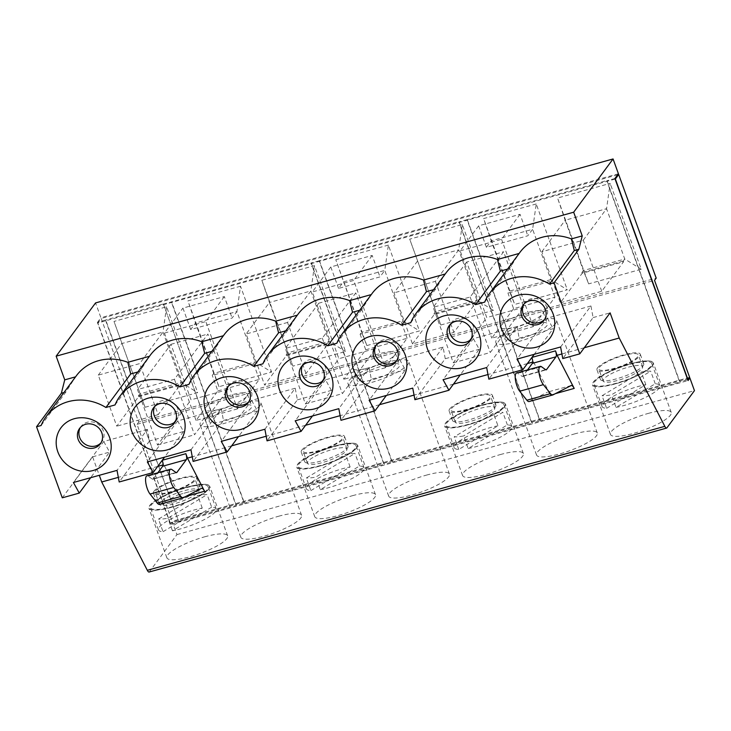 <?xml version="1.0" encoding="UTF-8"?>
<svg xmlns="http://www.w3.org/2000/svg" width="731" height="731" viewBox="0 0 731 731"><rect width="100%" height="100%" fill="white"/><g stroke="black" fill="none" stroke-linecap="round" stroke-linejoin="round"><path stroke-width="0.55" stroke-dasharray="3.65 2.74" d="M105.529 320.215L178.592 521.267L105.721 319.959L97.397 322.472L170.542 524.52L688.045 380.559M178.401 521.514L236.067 505.477L163.379 303.922L105.721 319.959M163.379 303.922L236.25 505.222L244.382 502.965L171.785 302.396L97.853 322.965L101.18 318.46L138.689 422.079L656.191 278.118M163.196 304.169L311.242 262.785L384.113 464.094L392.063 462.083L319.191 260.775L459.105 221.657L531.976 422.966L539.917 420.946L467.045 219.647L606.958 180.52L679.83 381.829L687.716 379.636M319.191 260.775L311.059 263.041L383.93 464.34L244.2 503.211L171.328 301.912M467.045 219.647L458.913 221.904L531.784 423.212L392.063 462.083M614.908 178.51L606.776 180.776L679.647 382.075L539.917 420.946M97.397 322.472L100.915 317.72L95.56 302.926M618.417 173.759L100.915 317.72M601.741 291.276L583.256 240.207L541.854 251.729L560.339 302.789L582.168 273.293L623.561 261.771L601.741 291.276L560.339 302.789M583.256 240.207L606.556 208.71L624.777 259.039L583.375 270.552L565.154 220.223L606.556 208.71L610.166 183.39L557.57 198.019L588.647 283.875L641.242 269.246L610.166 183.39M623.561 261.771L623.296 261.031L624.777 259.039L641.242 269.246M541.854 251.729L565.154 220.223L557.57 198.019M582.168 273.293L581.894 272.553L583.375 270.552L588.647 283.875M623.296 261.031L581.894 272.553M261.853 280.284L292.93 366.14L345.525 351.501L314.44 265.655L261.853 280.284L269.437 302.488L310.839 290.975L329.06 341.304L345.525 351.501M617.658 174.791L101.18 318.46M366.861 345.571L419.448 330.942L402.991 320.735L361.589 332.249L335.785 259.715L366.861 345.571L361.589 332.249L360.109 334.25L401.511 322.736L402.991 320.735L384.771 270.406L388.371 245.086L419.448 330.942M388.371 245.086L335.785 259.715M440.793 325.003L493.379 310.373L462.303 224.527L409.716 239.156L440.793 325.003L409.716 239.156M536.234 203.958L483.639 218.587L514.725 304.434L567.311 289.805L550.845 279.598L532.625 229.278L536.234 203.958L567.311 289.805M240.517 286.223L187.922 300.852L218.998 386.699L271.594 372.07L255.128 361.863L213.726 373.386L195.506 323.056L236.908 311.543L240.517 286.223L271.594 372.07M145.076 407.268L197.662 392.638L166.586 306.782L113.999 321.421L145.076 407.268L113.999 321.421M264.887 429.243L295.214 388.243L297.38 399.857L267.053 440.857M297.38 399.857L331.39 390.4L312.448 416.012M149.106 572.044A4.843 1.517 74.5 0 0 149.416 571.816L176.948 534.599L172.388 522.016L170.542 524.52M62.272 497.82L92.599 456.829L99.288 475.305M606.611 408.318L645.829 384.67A30.693 6.908 -19.9 0 0 610.111 398.057A30.693 6.908 -19.9 0 0 602.061 406.491A30.693 6.908 -19.9 0 0 606.611 408.318L602.052 395.736L641.27 372.097A30.693 6.908 160.1 0 1 650.691 371.184L611.472 394.822A30.693 6.908 160.1 0 1 602.052 395.736M178.592 521.267L170.46 523.533L172.123 521.276L137.026 424.327L138.689 422.079M170.46 523.533L97.853 322.965M162.227 460.338A4.843 1.517 74.5 0 0 162.2 460.274L163.808 464.715L180.913 497.82A8.078 2.522 74.5 0 0 177.925 494.924A8.078 2.522 74.5 0 0 177.77 494.978L159.641 504.308L183.298 497.729M176.564 472.674L152.907 479.253A4.843 1.517 74.5 0 1 152.295 479.088L148.229 476.164A10.197 3.189 74.5 0 0 146.931 475.799M152.907 479.253A4.843 1.517 74.5 0 0 153.218 479.024L157.85 472.765M138.588 396.686L179.99 385.173L158.161 414.669L139.676 363.609L98.283 375.122L116.768 426.191L138.588 396.686L138.323 395.946L139.795 393.945L181.197 382.432L197.662 392.638M158.161 414.669L116.768 426.191M138.323 395.946L179.716 384.433L179.99 385.173M166.586 306.782L162.986 332.102L181.197 382.432L179.716 384.433M98.283 375.122L121.584 343.625L162.986 332.102L139.676 363.609M186.707 487.23A32.31 7.264 -19.9 0 0 148.932 508.228A32.31 7.264 -19.9 0 0 181.791 504.07A32.31 7.264 -19.9 0 0 209.696 486.234A32.31 7.264 -19.9 0 0 186.707 487.23M171.968 507.159A32.063 7.209 160.1 0 1 149.965 505.395A32.063 7.209 160.1 0 1 161.898 496.925A32.063 7.209 160.1 0 1 192.5 485.85A32.063 7.209 160.1 0 1 207.75 490.135A32.063 7.209 160.1 0 1 171.968 507.159M137.885 371.951L139.859 371.403L149.48 356.28M204.662 536.819A32.31 7.264 160.1 0 1 227.643 535.823A32.31 7.264 160.1 0 1 199.737 553.65A32.31 7.264 160.1 0 1 166.878 557.817A32.31 7.264 160.1 0 1 204.662 536.819M163.031 531.711L202.249 508.072A30.693 6.908 -19.9 0 0 166.531 521.45A30.693 6.908 -19.9 0 0 158.49 529.884A30.693 6.908 -19.9 0 0 163.031 531.711L158.472 519.129L197.699 495.49A30.693 6.908 160.1 0 1 207.12 494.576L167.892 518.215A30.693 6.908 160.1 0 1 158.472 519.129M202.249 508.072L197.699 495.49M310.885 490.583L350.112 466.935A30.693 6.908 -19.9 0 0 314.394 480.322A30.693 6.908 -19.9 0 0 306.344 488.747A30.693 6.908 -19.9 0 0 310.885 490.583L306.335 478.001L345.553 454.362A30.693 6.908 160.1 0 1 354.974 453.448L315.755 477.087A30.693 6.908 160.1 0 1 306.335 478.001M211.67 507.159L172.452 530.797A30.693 6.908 -19.9 0 0 202.633 520.435A30.693 6.908 -19.9 0 0 216.212 508.986A30.693 6.908 -19.9 0 0 211.67 507.159L207.12 494.576M172.452 530.797L167.892 518.215M158.499 499.246A30.693 6.908 -19.9 0 0 150.449 507.68A30.693 6.908 -19.9 0 0 181.663 503.723A30.693 6.908 -19.9 0 0 208.18 486.782A30.693 6.908 -19.9 0 0 189.073 487.01A30.693 6.908 -19.9 0 0 158.499 499.246M165.069 498.615A21.007 4.724 -19.9 0 0 159.568 504.381A21.007 4.724 -19.9 0 0 180.922 501.676A21.007 4.724 -19.9 0 0 199.06 490.081A21.007 4.724 -19.9 0 0 185.994 490.236A21.007 4.724 -19.9 0 0 165.069 498.615M155.804 490.739A21.007 4.724 160.1 0 1 160.783 486.773A21.007 4.724 160.1 0 1 181.708 478.394A21.007 4.724 160.1 0 1 194.775 478.238A21.007 4.724 160.1 0 1 176.637 489.834A21.007 4.724 160.1 0 1 155.283 492.539A21.007 4.724 160.1 0 1 155.804 490.739M153.958 491.25A23.026 5.181 160.1 0 1 176.801 479.317A23.026 5.181 160.1 0 1 196.676 477.553A23.026 5.181 160.1 0 1 176.792 490.263A23.026 5.181 160.1 0 1 153.382 493.224A23.026 5.181 160.1 0 1 153.958 491.25M157.439 500.872A23.026 5.181 -19.9 0 0 156.863 502.846A23.026 5.181 -19.9 0 0 176.728 501.091A23.026 5.181 -19.9 0 0 199.581 489.149A23.026 5.181 -19.9 0 0 200.157 487.175A23.026 5.181 -19.9 0 0 187.977 486.837A23.026 5.181 -19.9 0 0 166.001 494.796A23.026 5.181 -19.9 0 0 157.439 500.872M80.392 427.471A12.92 11.924 36.5 0 1 81.068 426.429A12.92 11.924 36.5 0 1 87.172 422.271A12.92 11.924 36.5 0 1 101.408 427.352A12.92 11.924 36.5 0 1 101.856 441.807A12.92 11.924 36.5 0 1 101.061 442.758M190.955 449.803L221.283 408.803L177.67 420.937L183.536 431.528L149.526 440.985L147.351 429.371L117.024 470.371M147.351 429.371L103.738 441.506L73.411 482.506M115.05 404.937L139.859 371.403M183.536 431.528L164.585 457.14M149.526 440.985L119.199 481.985M41.119 425.506L65.927 391.971L75.549 376.849A46.848 43.239 -143.5 0 1 76.362 375.752M92.599 456.829L109.604 452.096L90.653 477.708M103.738 441.506L109.604 452.096M63.953 392.52L65.927 391.971M467.237 219.391L467.502 220.132L319.639 261.269L171.785 302.396L171.511 301.656M292.93 366.14L269.437 302.488L246.137 333.994L264.622 385.054L286.442 355.558L286.177 354.818L287.658 352.817L329.06 341.304L327.579 343.296L327.844 344.036L306.024 373.541L264.622 385.054M295.214 388.243L251.592 400.378L221.265 441.378M251.592 400.378L257.458 410.959L238.516 436.581M221.283 408.803L223.458 420.426L193.121 461.425M223.458 420.426L257.458 410.959M211.816 351.383L213.79 350.834L223.412 335.712M175.824 420.389L191.038 399.83L170.944 344.319L137.465 389.568L157.558 445.078L174.243 422.518M188.982 384.369L213.79 350.834M174.435 379.288L194.528 434.79L227.999 389.541L207.906 334.03L174.435 379.288L137.465 389.568M170.944 344.319L207.906 334.03M157.558 445.078L194.528 434.79M227.999 389.541L191.038 399.83M177.67 420.937L147.333 461.937M218.998 386.699L213.726 373.386L212.246 375.387L253.648 363.864L255.128 361.863L236.908 311.543L232.102 318.04L190.7 329.553L195.506 323.056L187.922 300.852M190.7 329.553L182.933 308.089L224.335 296.576L232.102 318.04M224.335 296.576L205.84 321.576L164.438 333.089L182.933 308.089M217.875 390.921L259.277 379.407L246.886 396.156A22.615 5.09 -19.9 0 0 247.453 394.219A22.615 5.09 -19.9 0 0 227.935 395.946A22.615 5.09 -19.9 0 0 205.484 407.679L217.875 390.921L212.246 375.387M175.285 421.641A12.92 11.924 -143.5 0 0 176.518 420.234A12.92 11.924 -143.5 0 0 173.229 402.964A12.92 11.924 -143.5 0 0 155.74 404.864A12.92 11.924 -143.5 0 0 154.762 406.454M209.77 419.512A22.615 5.09 -19.9 0 0 209.203 421.458A22.615 5.09 -19.9 0 0 232.202 418.543A22.615 5.09 -19.9 0 0 251.738 406.061A22.615 5.09 -19.9 0 0 232.22 407.788A22.615 5.09 -19.9 0 0 209.77 419.512M237.456 408.903L196.054 420.426L205.484 407.679A22.615 5.09 -19.9 0 0 204.918 409.616A22.615 5.09 -19.9 0 0 224.435 407.889A22.615 5.09 -19.9 0 0 246.886 396.156L237.456 408.903L205.84 321.576M259.277 379.407L253.648 363.864M260.044 405.531A32.31 7.264 160.1 0 1 227.971 422.29A32.31 7.264 160.1 0 1 200.084 424.757A32.31 7.264 160.1 0 1 237.867 403.759A32.31 7.264 160.1 0 1 260.857 402.763A32.31 7.264 160.1 0 1 260.044 405.531M196.054 420.426L164.438 333.089M278.593 516.25A32.31 7.264 160.1 0 1 301.574 515.254A32.31 7.264 160.1 0 1 273.668 533.091A32.31 7.264 160.1 0 1 240.81 537.248A32.31 7.264 160.1 0 1 278.593 516.25M150.284 355.184A46.848 43.239 -143.5 0 0 149.517 356.271M615.109 179.068L467.502 220.132L540.108 420.7M505.487 337.256A22.615 5.09 -19.9 0 0 504.92 339.193A22.615 5.09 -19.9 0 0 527.919 336.278A22.615 5.09 -19.9 0 0 547.455 323.796A22.615 5.09 -19.9 0 0 527.937 325.523A22.615 5.09 -19.9 0 0 505.487 337.256M513.591 308.665L491.771 338.161L533.173 326.647L542.603 313.891A22.615 5.09 -19.9 0 0 543.17 311.954A22.615 5.09 -19.9 0 0 523.652 313.681A22.615 5.09 -19.9 0 0 501.201 325.414A22.615 5.09 -19.9 0 0 500.634 327.351A22.615 5.09 -19.9 0 0 520.152 325.624A22.615 5.09 -19.9 0 0 542.603 313.891L554.993 297.142L513.591 308.665L507.963 293.122L509.443 291.121L491.232 240.791L532.625 229.278L527.819 235.775L486.417 247.288L491.232 240.791L483.639 218.587M467.694 424.894A32.063 7.209 160.1 0 1 445.289 426.52A32.063 7.209 160.1 0 1 457.615 414.66A32.063 7.209 160.1 0 1 488.217 403.585A32.063 7.209 160.1 0 1 503.467 407.871A32.063 7.209 160.1 0 1 467.694 424.894M495.298 406.884A23.026 5.181 -19.9 0 0 495.874 404.91A23.026 5.181 -19.9 0 0 483.694 404.572A23.026 5.181 -19.9 0 0 461.718 412.531A23.026 5.181 -19.9 0 0 453.156 418.607A23.026 5.181 -19.9 0 0 452.58 420.581A23.026 5.181 -19.9 0 0 468.955 419.868A23.026 5.181 -19.9 0 0 495.298 406.884M615.548 383.757A32.063 7.209 160.1 0 1 593.152 385.392A32.063 7.209 160.1 0 1 605.469 373.532A32.063 7.209 160.1 0 1 636.08 362.448A32.063 7.209 160.1 0 1 651.33 366.734A32.063 7.209 160.1 0 1 615.548 383.757M643.161 365.756A23.026 5.181 -19.9 0 0 643.737 363.782A23.026 5.181 -19.9 0 0 631.557 363.444A23.026 5.181 -19.9 0 0 609.581 371.394A23.026 5.181 -19.9 0 0 601.019 377.479A23.026 5.181 -19.9 0 0 600.443 379.453A23.026 5.181 -19.9 0 0 616.818 378.74A23.026 5.181 -19.9 0 0 643.161 365.756M486.417 247.288L478.65 225.833L520.052 214.311L527.819 235.775M555.761 323.266A32.31 7.264 160.1 0 1 523.698 340.025A32.31 7.264 160.1 0 1 495.81 342.492A32.31 7.264 160.1 0 1 533.584 321.494A32.31 7.264 160.1 0 1 556.574 320.498A32.31 7.264 160.1 0 1 555.761 323.266M482.433 404.965A32.31 7.264 -19.9 0 0 444.649 425.963A32.31 7.264 -19.9 0 0 477.507 421.805A32.31 7.264 -19.9 0 0 505.413 403.969A32.31 7.264 -19.9 0 0 482.433 404.965M630.286 363.837A32.31 7.264 -19.9 0 0 592.512 384.835A32.31 7.264 -19.9 0 0 625.361 380.668A32.31 7.264 -19.9 0 0 653.276 362.841A32.31 7.264 -19.9 0 0 630.286 363.837M478.65 225.833L460.155 250.834L491.771 338.161M520.052 214.311L501.557 239.311L460.155 250.834M554.993 297.142L549.365 281.599L550.845 279.598L509.443 291.121L514.725 304.434M533.173 326.647L501.557 239.311M549.365 281.599L507.963 293.122M453.284 362.814L490.245 352.525L523.716 307.276L503.622 251.775L470.152 297.024L433.191 307.303L453.284 362.814L469.96 340.253M523.716 307.276L486.755 317.565L466.661 262.054L503.622 251.775M574.31 433.986A32.31 7.264 160.1 0 1 597.291 432.99A32.31 7.264 160.1 0 1 569.385 450.826A32.31 7.264 160.1 0 1 536.527 454.984A32.31 7.264 160.1 0 1 574.31 433.986M500.379 454.554A32.31 7.264 160.1 0 1 523.369 453.558A32.31 7.264 160.1 0 1 495.454 471.385A32.31 7.264 160.1 0 1 462.595 475.552A32.31 7.264 160.1 0 1 500.379 454.554M648.242 413.417A32.31 7.264 160.1 0 1 671.222 412.421A32.31 7.264 160.1 0 1 643.317 430.257A32.31 7.264 160.1 0 1 610.458 434.424A32.31 7.264 160.1 0 1 648.242 413.417M486.672 367.547L517 326.547L473.386 338.672L443.05 379.672M473.386 338.672L479.253 349.263L460.302 374.875M517 326.547L519.174 338.161L488.847 379.161M446.011 272.919A46.848 43.239 -143.5 0 0 445.234 274.006L445.197 274.015M410.767 322.673L435.575 289.138L445.234 274.006M507.533 269.118L509.507 268.569L519.129 253.447A46.848 43.239 -143.5 0 1 519.933 252.359M484.699 302.104L509.507 268.569M433.602 289.686L435.575 289.138M412.485 343.926L434.305 314.421L475.707 302.908L453.887 332.404L412.485 343.926L394 292.857L417.3 261.36L458.702 249.838L476.914 300.167L493.379 310.373M434.305 314.421L434.04 313.681L435.521 311.68L476.914 300.167L475.433 302.168L475.707 302.908M414.916 399.72L445.243 358.72L479.253 349.263M471.541 338.124L486.755 317.565M466.661 262.054L433.191 307.303M470.152 297.024L490.245 352.525M471.002 339.376A12.92 11.924 -143.5 0 0 472.244 337.969A12.92 11.924 -143.5 0 0 468.946 320.699A12.92 11.924 -143.5 0 0 451.456 322.599A12.92 11.924 -143.5 0 0 450.479 324.189M376.109 345.206A12.92 11.924 36.5 0 1 376.794 344.164A12.92 11.924 36.5 0 1 382.898 340.006A12.92 11.924 36.5 0 1 397.125 345.087A12.92 11.924 36.5 0 1 397.573 359.542A12.92 11.924 36.5 0 1 396.778 360.493M523.963 304.078A12.92 11.924 36.5 0 1 524.648 303.036A12.92 11.924 36.5 0 1 530.752 298.878A12.92 11.924 36.5 0 1 544.979 303.95A12.92 11.924 36.5 0 1 545.427 318.405A12.92 11.924 36.5 0 1 544.632 319.365M449.675 408.985A23.026 5.181 160.1 0 1 472.518 397.052A23.026 5.181 160.1 0 1 492.392 395.288A23.026 5.181 160.1 0 1 472.509 407.999A23.026 5.181 160.1 0 1 449.099 410.959A23.026 5.181 160.1 0 1 449.675 408.985M451.52 408.474A21.007 4.724 160.1 0 1 456.5 404.508A21.007 4.724 160.1 0 1 477.425 396.129A21.007 4.724 160.1 0 1 490.492 395.974A21.007 4.724 160.1 0 1 472.354 407.569A21.007 4.724 160.1 0 1 451 410.274A21.007 4.724 160.1 0 1 451.52 408.474M527.499 369.932L522.866 376.2A4.843 1.517 -105.5 0 1 522.555 376.428A4.843 1.517 -105.5 0 1 521.943 376.255L517.877 373.331A10.197 3.189 74.5 0 0 516.579 372.965M555.368 393.653L550.553 394.996L533.456 361.882L531.848 357.441M550.553 394.996A8.078 2.522 74.5 0 0 547.574 392.09A8.078 2.522 74.5 0 0 547.418 392.154L571.075 385.566M529.107 401.547A9.695 3.025 74.5 0 0 529.29 401.483L547.418 392.154M314.44 265.655L310.839 290.975L287.539 322.472L306.024 373.541M519.174 338.161L553.184 328.694L534.233 354.316M305.421 403.941L342.382 393.662L375.862 348.413L338.892 358.693L318.798 303.182L355.769 292.903L322.289 338.151L285.328 348.431L305.421 403.941L322.106 381.39M323.678 379.261L338.892 358.693M560.604 346.978L590.931 305.978L593.106 317.592L562.769 358.592M590.931 305.978L547.318 318.113L516.981 359.113M593.106 317.592L610.102 312.859M547.318 318.113L553.184 328.694M285.748 330.814L287.722 330.266L297.334 315.152M323.148 380.513A12.92 11.924 -143.5 0 0 324.381 379.106A12.92 11.924 -143.5 0 0 321.083 361.827A12.92 11.924 -143.5 0 0 303.603 363.727A12.92 11.924 -143.5 0 0 302.616 365.326M322.289 338.151L342.382 393.662M357.633 378.384A22.615 5.09 -19.9 0 0 357.066 380.321A22.615 5.09 -19.9 0 0 380.065 377.406A22.615 5.09 -19.9 0 0 399.601 364.924A22.615 5.09 -19.9 0 0 380.074 366.651A22.615 5.09 -19.9 0 0 357.633 378.384M365.738 349.793L407.13 338.279L394.74 355.028A22.615 5.09 -19.9 0 0 395.307 353.082A22.615 5.09 -19.9 0 0 375.789 354.809A22.615 5.09 -19.9 0 0 353.347 366.542A22.615 5.09 -19.9 0 0 352.771 368.479A22.615 5.09 -19.9 0 0 372.298 366.752A22.615 5.09 -19.9 0 0 394.74 355.028L385.31 367.775L353.694 280.448L312.301 291.961L343.908 379.288L365.738 349.793L360.109 334.25M407.13 338.279L401.511 322.736M597.538 367.857A23.026 5.181 160.1 0 1 620.381 355.915A23.026 5.181 160.1 0 1 640.255 354.16A23.026 5.181 160.1 0 1 620.363 366.861A23.026 5.181 160.1 0 1 596.953 369.831A23.026 5.181 160.1 0 1 597.538 367.857M375.862 348.413L355.769 292.903M599.383 367.337A21.007 4.724 160.1 0 1 604.363 363.371A21.007 4.724 160.1 0 1 625.279 355.001A21.007 4.724 160.1 0 1 638.355 354.846A21.007 4.724 160.1 0 1 620.208 366.432A21.007 4.724 160.1 0 1 598.853 369.146A21.007 4.724 160.1 0 1 599.383 367.337M460.786 416.35A21.007 4.724 -19.9 0 0 455.285 422.116A21.007 4.724 -19.9 0 0 476.639 419.411A21.007 4.724 -19.9 0 0 494.777 407.816A21.007 4.724 -19.9 0 0 481.711 407.971A21.007 4.724 -19.9 0 0 460.786 416.35M608.649 375.213A21.007 4.724 -19.9 0 0 603.139 380.988A21.007 4.724 -19.9 0 0 624.502 378.274A21.007 4.724 -19.9 0 0 642.64 366.688A21.007 4.724 -19.9 0 0 629.565 366.843A21.007 4.724 -19.9 0 0 608.649 375.213M454.216 416.99A30.693 6.908 -19.9 0 0 446.166 425.415A30.693 6.908 -19.9 0 0 477.38 421.458A30.693 6.908 -19.9 0 0 503.897 404.517A30.693 6.908 -19.9 0 0 484.79 404.746A30.693 6.908 -19.9 0 0 454.216 416.99M602.079 375.853A30.693 6.908 -19.9 0 0 594.029 384.287A30.693 6.908 -19.9 0 0 625.243 380.33A30.693 6.908 -19.9 0 0 651.75 363.389A30.693 6.908 -19.9 0 0 632.653 363.609A30.693 6.908 -19.9 0 0 602.079 375.853M468.169 448.532A30.693 6.908 -19.9 0 0 498.35 438.171A30.693 6.908 -19.9 0 0 511.928 426.721A30.693 6.908 -19.9 0 0 507.387 424.894L468.169 448.532L463.618 435.95A30.693 6.908 160.1 0 1 454.198 436.864L493.416 413.225A30.693 6.908 160.1 0 1 502.837 412.311L463.618 435.95M507.387 424.894L502.837 412.311M497.966 425.808A30.693 6.908 -19.9 0 0 462.257 439.185A30.693 6.908 -19.9 0 0 454.207 447.619A30.693 6.908 -19.9 0 0 458.748 449.446L497.966 425.808L493.416 413.225M458.748 449.446L454.198 436.864M616.032 407.405A30.693 6.908 -19.9 0 0 646.204 397.043A30.693 6.908 -19.9 0 0 659.791 385.593A30.693 6.908 -19.9 0 0 655.25 383.757L616.032 407.405L611.472 394.822M655.25 383.757L650.691 371.184M645.829 384.67L641.27 372.097M462.303 224.527L458.702 249.838L435.393 281.344L394 292.857M343.369 281.928L384.771 270.406L379.965 276.903L338.563 288.425L343.369 281.928M426.447 475.123A32.31 7.264 160.1 0 1 449.437 474.117A32.31 7.264 160.1 0 1 421.522 491.954A32.31 7.264 160.1 0 1 388.673 496.121A32.31 7.264 160.1 0 1 426.447 475.123M385.73 362.622A32.31 7.264 160.1 0 1 408.711 361.626A32.31 7.264 160.1 0 1 407.898 364.404A32.31 7.264 160.1 0 1 375.835 381.153A32.31 7.264 160.1 0 1 347.947 383.62A32.31 7.264 160.1 0 1 385.73 362.622M137.026 424.327L654.528 280.366M224.216 334.624A46.848 43.239 -143.5 0 0 223.439 335.703M298.147 314.056A46.848 43.239 -143.5 0 0 297.371 315.143M372.079 293.487A46.848 43.239 -143.5 0 0 371.302 294.575L371.266 294.584M163.808 464.715L163.04 464.925M157.732 466.405L118.331 477.361M533.456 361.882L532.68 362.101M527.38 363.572L487.979 374.537M453.448 384.14L414.048 395.096M379.526 404.7L340.116 415.665M305.595 425.268L266.194 436.233M231.663 445.837L192.262 456.802M584.307 347.737L561.911 353.968M445.243 358.72L443.077 347.106L399.455 359.241L405.321 369.831L386.37 395.444M331.39 390.4L325.523 379.809L369.146 367.675L371.311 379.288L405.321 369.831M689.625 377.315L172.123 521.276M688.867 378.338L172.388 522.016M176.948 534.599L694.45 390.637M352.516 495.682A32.31 7.264 160.1 0 1 375.506 494.686A32.31 7.264 160.1 0 1 347.6 512.522A32.31 7.264 160.1 0 1 314.741 516.68A32.31 7.264 160.1 0 1 352.516 495.682M334.57 446.102A32.31 7.264 -19.9 0 0 296.786 467.1A32.31 7.264 -19.9 0 0 329.644 462.933A32.31 7.264 -19.9 0 0 357.56 445.097A32.31 7.264 -19.9 0 0 334.57 446.102M228.246 386.343A12.92 11.924 36.5 0 1 228.931 385.301A12.92 11.924 36.5 0 1 235.035 381.143A12.92 11.924 36.5 0 1 249.262 386.215A12.92 11.924 36.5 0 1 249.71 400.67A12.92 11.924 36.5 0 1 248.915 401.63M327.579 343.296L286.177 354.818M287.539 322.472L246.137 333.994M319.831 466.022A32.063 7.209 160.1 0 1 297.435 467.657A32.063 7.209 160.1 0 1 309.752 455.797A32.063 7.209 160.1 0 1 340.363 444.713A32.063 7.209 160.1 0 1 355.613 448.998A32.063 7.209 160.1 0 1 319.831 466.022M286.442 355.558L327.844 344.036M347.435 448.021A23.026 5.181 -19.9 0 0 348.02 446.047A23.026 5.181 -19.9 0 0 335.84 445.709A23.026 5.181 -19.9 0 0 313.864 453.659A23.026 5.181 -19.9 0 0 305.302 459.744A23.026 5.181 -19.9 0 0 304.717 461.718A23.026 5.181 -19.9 0 0 321.101 461.005A23.026 5.181 -19.9 0 0 347.435 448.021M301.812 450.122A23.026 5.181 160.1 0 1 324.665 438.18A23.026 5.181 160.1 0 1 344.529 436.425A23.026 5.181 160.1 0 1 324.646 449.126A23.026 5.181 160.1 0 1 301.236 452.096A23.026 5.181 160.1 0 1 301.812 450.122M303.667 449.602A21.007 4.724 160.1 0 1 308.646 445.636A21.007 4.724 160.1 0 1 329.562 437.266A21.007 4.724 160.1 0 1 342.638 437.111A21.007 4.724 160.1 0 1 324.491 448.697A21.007 4.724 160.1 0 1 303.137 451.411A21.007 4.724 160.1 0 1 303.667 449.602M312.932 457.478A21.007 4.724 -19.9 0 0 307.422 463.253A21.007 4.724 -19.9 0 0 328.776 460.539A21.007 4.724 -19.9 0 0 346.923 448.953A21.007 4.724 -19.9 0 0 333.848 449.108A21.007 4.724 -19.9 0 0 312.932 457.478M306.353 458.118A30.693 6.908 -19.9 0 0 298.312 466.552A30.693 6.908 -19.9 0 0 329.526 462.595A30.693 6.908 -19.9 0 0 356.034 445.654A30.693 6.908 -19.9 0 0 336.936 445.873A30.693 6.908 -19.9 0 0 306.353 458.118M320.306 489.669A30.693 6.908 -19.9 0 0 350.487 479.308A30.693 6.908 -19.9 0 0 364.075 467.858A30.693 6.908 -19.9 0 0 359.533 466.022L320.306 489.669L315.755 477.087M359.533 466.022L354.974 453.448M350.112 466.935L345.553 454.362M319.374 260.528L392.245 461.828M435.393 281.344L453.887 332.404M475.433 302.168L434.04 313.681M385.31 367.775L343.908 379.288M338.563 288.425L330.796 266.961L372.189 255.448L379.965 276.903M330.796 266.961L312.301 291.961M372.189 255.448L353.694 280.448M359.679 310.255L361.644 309.706L371.302 294.575M262.913 363.81L287.722 330.266M336.836 343.241L361.644 309.706M443.077 347.106L412.741 388.106M371.311 379.288L340.984 420.288M399.455 359.241L369.128 400.241M369.146 367.675L338.809 408.675M325.523 379.809L295.196 420.809M318.798 303.182L285.328 348.431M176.189 472.637L153.218 479.024M152.295 479.088L175.952 472.5M148.229 476.164L171.886 469.576M180.913 497.82L185.72 496.486M201.427 488.399L177.77 494.978M522.866 376.2L545.838 369.804M545.6 369.676L521.943 376.255M552.947 394.895L529.29 401.483M541.534 366.752L517.877 373.331M149.416 571.816L666.919 427.845M227.643 535.823L209.696 486.234M166.878 557.817L148.932 508.228M216.212 508.986L208.18 486.782M158.49 529.884L150.449 507.68M199.06 490.081L194.775 478.238M159.568 504.381L155.283 492.539M200.157 487.175L196.676 477.553M156.863 502.846L153.382 493.224M166.001 494.796L161.898 496.925M187.977 486.837L192.5 485.85M81.068 426.429L79.597 428.43M101.856 441.807L100.375 443.799M204.918 409.616L209.203 421.458M247.453 394.219L251.738 406.061M155.74 404.864L153.519 407.861M176.518 420.234L174.307 423.24M301.574 515.254L260.857 402.763M240.81 537.248L200.084 424.757M177.925 494.924L201.582 488.345M500.634 327.351L504.92 339.193M543.17 311.954L547.455 323.796M461.718 412.531L457.615 414.66M483.694 404.572L488.217 403.585M609.581 371.394L605.469 373.532M631.557 363.444L636.08 362.448M597.291 432.99L556.574 320.498M536.527 454.984L495.81 342.492M523.369 453.558L505.413 403.969M462.595 475.552L444.649 425.963M671.222 412.421L653.276 362.841M610.458 434.424L592.512 384.835M451.456 322.599L449.236 325.597M472.244 337.969L470.024 340.975M376.794 344.164L375.314 346.165M397.573 359.542L396.092 361.534M524.648 303.036L523.168 305.037M545.427 318.405L543.955 320.406M571.231 385.511L547.574 392.09M303.603 363.727L301.382 366.734M324.381 379.106L322.161 382.103M522.555 376.428L546.212 369.84M352.771 368.479L357.066 380.321M395.307 353.082L399.601 364.924M495.874 404.91L492.392 395.288M452.58 420.581L449.099 410.959M643.737 363.782L640.255 354.16M600.443 379.453L596.953 369.831M494.777 407.816L490.492 395.974M455.285 422.116L451 410.274M642.64 366.688L638.355 354.846M603.139 380.988L598.853 369.146M511.928 426.721L503.897 404.517M454.207 447.619L446.166 425.415M659.791 385.593L651.75 363.389M602.061 406.491L594.029 384.287M449.437 474.117L408.711 361.626M388.673 496.121L347.947 383.62M375.506 494.686L357.56 445.097M314.741 516.68L296.786 467.1M228.931 385.301L227.451 387.293M249.71 400.67L248.229 402.671M313.864 453.659L309.752 455.797M335.84 445.709L340.363 444.713M348.02 446.047L344.529 436.425M304.717 461.718L301.236 452.096M346.923 448.953L342.638 437.111M307.422 463.253L303.137 451.411M364.075 467.858L356.034 445.654M306.344 488.747L298.312 466.552"/><path stroke-width="1.1" d="M534.233 354.316L522.848 369.694L516.981 359.113L560.604 346.978L562.769 358.592L579.774 353.859L610.102 312.859L619.212 338.024L664.826 426.337A4.843 1.517 -105.5 0 0 666.617 428.074A4.843 1.517 -105.5 0 0 666.919 427.845L694.45 390.637L689.9 378.055L688.045 380.559L614.908 178.51L618.417 173.759L613.062 158.956L573.671 212.209L582.241 235.894L571.395 238.909L574.292 250.55L549.484 284.085L554.052 282.815L578.861 249.28L582.241 235.894M687.716 379.636L689.625 377.315L654.528 280.366L656.191 278.118L618.691 174.499L617.658 174.791M238.516 436.581L227.131 451.959L221.265 441.378L264.887 429.243L267.053 440.857L301.062 431.4L295.196 420.809L338.809 408.675L340.984 420.288L374.994 410.831L369.128 400.241L412.741 388.106L414.916 399.72L448.925 390.263L443.05 379.672L486.672 367.547L488.847 379.161L522.848 369.694M312.448 416.012L301.062 431.4M99.288 475.305L101.71 481.985L147.315 570.299A4.843 1.517 74.5 0 0 149.106 572.044L666.617 428.074M149.48 356.28L127.815 362.311A46.848 43.239 -143.5 0 0 76.362 375.752L46.026 416.752A46.848 43.239 36.5 0 0 41.119 425.506L36.55 426.776L62.272 497.82L79.277 493.096L73.411 482.506L117.024 470.371L119.199 481.985L153.199 472.528L147.333 461.937L190.955 449.803L193.121 461.425L227.131 451.959M36.55 426.776L61.358 393.241L63.953 392.52M613.062 158.956L95.56 302.926L56.159 356.171L64.739 379.855L61.358 393.241M157.85 472.765L162.702 466.214A4.843 1.517 74.5 0 0 162.227 460.338M162.702 466.214L186.359 459.635L176.875 472.445A4.843 1.517 -105.5 0 1 176.564 472.674A4.843 1.517 -105.5 0 1 175.952 472.5L171.886 469.576A10.197 3.189 74.5 0 0 170.588 469.22L146.931 475.799A10.197 3.189 74.5 0 0 145.898 483.374A10.197 3.189 74.5 0 0 150.047 494.055L157.229 503.047A9.695 3.025 74.5 0 0 159.459 504.381L183.115 497.802A9.695 3.025 74.5 0 0 183.298 497.729L201.427 488.399A8.078 2.522 74.5 0 1 201.582 488.345A8.078 2.522 74.5 0 1 204.57 491.241L187.465 458.127L185.857 453.695L162.291 460.247M127.815 362.311L130.721 373.943L137.885 371.951M101.061 442.758A12.92 11.924 36.5 0 1 79.633 437.403A12.92 11.924 36.5 0 1 80.392 427.471M78.153 439.404A12.92 11.924 -143.5 0 0 88.405 448.158A12.92 11.924 -143.5 0 0 100.375 443.799A12.92 11.924 -143.5 0 0 97.077 426.529A12.92 11.924 -143.5 0 0 79.597 428.43A12.92 11.924 -143.5 0 0 78.153 439.404M57.822 451.813A28.271 26.097 -143.5 0 0 104.752 463.454A28.271 26.097 -143.5 0 0 88.515 418.58A28.271 26.097 -143.5 0 0 57.822 451.813M130.721 373.943L105.913 407.478L115.05 404.937A46.848 43.239 36.5 0 1 119.957 396.184A46.848 43.239 36.5 0 1 179.835 386.918L204.643 353.375L201.747 341.743A46.848 43.239 -143.5 0 0 150.284 355.184L119.957 396.184M164.585 457.14L153.199 472.528M46.026 416.752A46.848 43.239 36.5 0 1 105.913 407.478M90.653 477.708L79.277 493.096M75.549 376.849L64.739 379.855M223.412 335.712L201.747 341.743M204.643 353.375L211.816 351.383M174.243 422.518L175.824 420.389M297.334 315.152L275.678 321.174A46.848 43.239 -143.5 0 0 224.216 334.624L193.889 375.624A46.848 43.239 36.5 0 0 188.982 384.369L179.835 386.918M154.762 406.454A12.92 11.924 -143.5 0 0 154.305 415.838A12.92 11.924 -143.5 0 0 175.285 421.641M152.085 418.845A12.92 11.924 -143.5 0 0 162.337 427.589A12.92 11.924 -143.5 0 0 174.307 423.24A12.92 11.924 -143.5 0 0 171.008 405.961A12.92 11.924 -143.5 0 0 153.519 407.861A12.92 11.924 -143.5 0 0 152.085 418.845M170.588 469.22A10.197 3.189 74.5 0 0 169.555 476.795A10.197 3.189 74.5 0 0 173.704 487.467L180.886 496.468A9.695 3.025 74.5 0 0 183.115 497.802M186.359 459.635A4.843 1.517 74.5 0 0 185.857 453.695M131.754 431.244A28.271 26.097 -143.5 0 0 178.684 442.885A28.271 26.097 -143.5 0 0 162.446 398.02A28.271 26.097 -143.5 0 0 131.754 431.244M460.302 374.875L448.925 390.263M445.197 274.015L423.532 280.046L426.438 291.678L401.63 325.213L410.767 322.673A46.848 43.239 36.5 0 1 415.674 313.919A46.848 43.239 36.5 0 1 475.561 304.653L500.37 271.119L497.464 259.478A46.848 43.239 -143.5 0 0 446.011 272.919L415.674 313.919M500.37 271.119L507.533 269.118M571.395 238.909A46.848 43.239 -143.5 0 0 519.933 252.359L489.606 293.359A46.848 43.239 36.5 0 0 484.699 302.104L475.561 304.653M426.438 291.678L433.602 289.686M447.801 336.58A12.92 11.924 -143.5 0 0 458.054 345.324A12.92 11.924 -143.5 0 0 470.024 340.975A12.92 11.924 -143.5 0 0 466.725 323.696A12.92 11.924 -143.5 0 0 449.236 325.597A12.92 11.924 -143.5 0 0 447.801 336.58M427.471 348.979A28.271 26.097 -143.5 0 0 474.401 360.621A28.271 26.097 -143.5 0 0 458.163 315.755A28.271 26.097 -143.5 0 0 427.471 348.979M353.539 369.548A28.271 26.097 -143.5 0 0 400.469 381.189A28.271 26.097 -143.5 0 0 384.232 336.324A28.271 26.097 -143.5 0 0 353.539 369.548M373.87 357.139A12.92 11.924 -143.5 0 0 384.122 365.893A12.92 11.924 -143.5 0 0 396.092 361.534A12.92 11.924 -143.5 0 0 392.794 344.264A12.92 11.924 -143.5 0 0 375.314 346.165A12.92 11.924 -143.5 0 0 373.87 357.139M501.393 328.42A28.271 26.097 -143.5 0 0 548.332 340.052A28.271 26.097 -143.5 0 0 532.086 295.187A28.271 26.097 -143.5 0 0 501.393 328.42M521.733 316.011A12.92 11.924 -143.5 0 0 531.985 324.756A12.92 11.924 -143.5 0 0 543.955 320.406A12.92 11.924 -143.5 0 0 540.657 303.127A12.92 11.924 -143.5 0 0 523.168 305.037A12.92 11.924 -143.5 0 0 521.733 316.011M469.96 340.253L471.541 338.124M450.479 324.189A12.92 11.924 -143.5 0 0 450.022 333.574A12.92 11.924 -143.5 0 0 471.002 339.376M396.778 360.493A12.92 11.924 36.5 0 1 375.35 355.138A12.92 11.924 36.5 0 1 376.109 345.206M544.632 319.365A12.92 11.924 36.5 0 1 523.213 314.01A12.92 11.924 36.5 0 1 523.963 304.078M561.911 353.968L557.113 355.303L555.505 350.862A4.843 1.517 74.5 0 1 556.008 356.801L532.351 363.38L527.499 369.932M532.351 363.38A4.843 1.517 74.5 0 0 531.876 357.505M556.008 356.801L546.523 369.612A4.843 1.517 -105.5 0 1 546.212 369.84A4.843 1.517 -105.5 0 1 545.6 369.676L541.534 366.752A10.197 3.189 74.5 0 0 540.236 366.386L516.579 372.965A10.197 3.189 74.5 0 0 515.547 380.549A10.197 3.189 74.5 0 0 519.695 391.222L526.877 400.222A9.695 3.025 74.5 0 0 529.107 401.547L552.764 394.968A9.695 3.025 74.5 0 0 552.947 394.895L571.075 385.566A8.078 2.522 -105.5 0 1 571.231 385.511A8.078 2.522 -105.5 0 1 574.21 388.408L555.368 393.653M322.106 381.39L323.678 379.261M618.691 174.499L615.356 179.004L687.962 379.563M489.606 293.359A46.848 43.239 36.5 0 1 549.484 284.085M519.129 253.447L497.464 259.478M574.292 250.55L578.861 249.28M540.236 366.386A10.197 3.189 74.5 0 0 539.204 373.961A10.197 3.189 74.5 0 0 543.352 384.643L550.534 393.634A9.695 3.025 74.5 0 0 552.764 394.968M557.113 355.303L574.21 388.408M275.678 321.174L278.575 332.815L285.748 330.814M302.616 365.326A12.92 11.924 -143.5 0 0 302.159 374.711A12.92 11.924 -143.5 0 0 323.148 380.513M299.948 377.708A12.92 11.924 -143.5 0 0 310.191 386.461A12.92 11.924 -143.5 0 0 322.161 382.103A12.92 11.924 -143.5 0 0 318.862 364.824A12.92 11.924 -143.5 0 0 301.382 366.734A12.92 11.924 -143.5 0 0 299.948 377.708M579.774 353.859L554.052 282.815M205.676 410.685A28.271 26.097 -143.5 0 0 252.615 422.317A28.271 26.097 -143.5 0 0 236.369 377.452A28.271 26.097 -143.5 0 0 205.676 410.685M193.889 375.624A46.848 43.239 36.5 0 1 253.767 366.35L262.913 363.81A46.848 43.239 36.5 0 1 267.82 355.056A46.848 43.239 36.5 0 1 327.698 345.781L352.506 312.247L349.61 300.605A46.848 43.239 -143.5 0 0 298.147 314.056L267.82 355.056M327.698 345.781L336.836 343.241A46.848 43.239 36.5 0 1 341.752 334.487A46.848 43.239 36.5 0 1 401.63 325.213M279.607 390.116A28.271 26.097 -143.5 0 0 326.538 401.748A28.271 26.097 -143.5 0 0 310.3 356.883A28.271 26.097 -143.5 0 0 279.607 390.116M56.159 356.171L573.671 212.209M371.266 294.584L349.61 300.605M423.532 280.046A46.848 43.239 -143.5 0 0 372.079 293.487L341.752 334.487M163.04 464.925L157.732 466.405M118.331 477.361L101.71 481.985M532.68 362.101L527.38 363.572M487.979 374.537L453.448 384.14M414.048 395.096L379.526 404.7M340.116 415.665L305.595 425.268M266.194 436.233L231.663 445.837M192.262 456.802L187.465 458.127M619.212 338.024L584.307 347.737M689.9 378.055L688.867 378.338M278.575 332.815L253.767 366.35M226.016 398.276A12.92 11.924 -143.5 0 0 236.268 407.021A12.92 11.924 -143.5 0 0 248.229 402.671A12.92 11.924 -143.5 0 0 244.94 385.392A12.92 11.924 -143.5 0 0 227.451 387.293A12.92 11.924 -143.5 0 0 226.016 398.276M248.915 401.63A12.92 11.924 36.5 0 1 227.496 396.275A12.92 11.924 36.5 0 1 228.246 386.343M352.506 312.247L359.679 310.255M386.37 395.444L374.994 410.831M176.875 472.445L176.189 472.637M185.72 496.486L204.57 491.241M157.229 503.047L180.886 496.468M150.047 494.055L173.704 487.467M531.93 357.413L555.505 350.862M545.838 369.804L546.523 369.612M550.534 393.634L526.877 400.222M543.352 384.643L519.695 391.222M664.826 426.337L147.315 570.299"/></g></svg>
